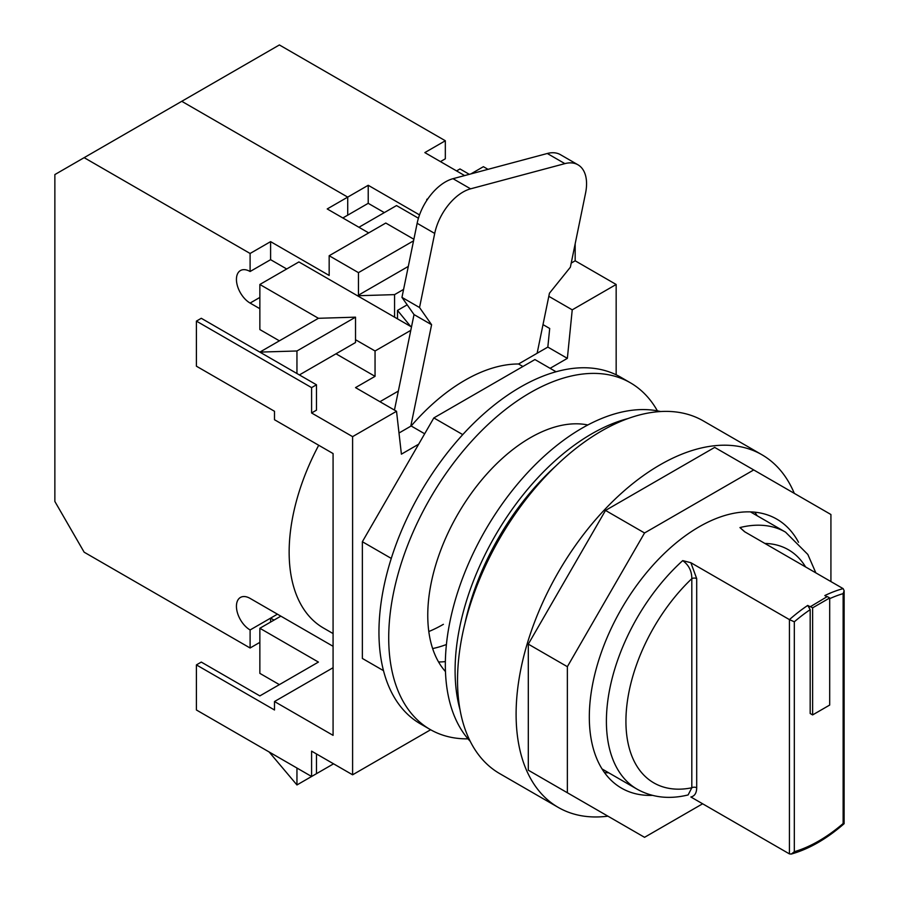 <?xml version="1.0" encoding="UTF-8"?>
<svg xmlns="http://www.w3.org/2000/svg" width="899" height="899" viewBox="0 0 899 899"><rect width="100%" height="100%" fill="white"/><g stroke="black" fill="none" stroke-linecap="round" stroke-linejoin="round"><path stroke-width="1.35" d="M657.383 410.843A200.174 115.566 120 0 0 630.345 382.772L620.591 377.131A200.174 115.566 120 0 0 520.499 387.053A200.174 115.566 120 0 0 389.728 563.448A200.174 115.566 120 0 0 420.417 723.852L430.172 729.482A200.174 115.566 120 0 0 468.008 738.854M630.345 382.772A200.174 115.566 120 0 0 530.264 392.683A200.174 115.566 120 0 0 399.493 569.078A200.174 115.566 120 0 0 430.172 729.482M587.834 424.969A144.953 83.686 120 0 0 530.264 437.768A144.953 83.686 120 0 0 439.69 553.009A144.953 83.686 120 0 0 445.454 671.564M438.566 661.967A144.953 83.686 120 0 0 445.365 661.608A144.953 83.686 120 0 1 438.566 661.967M556.054 371.759L534.927 359.555L433.835 417.923L462.749 434.61M433.835 417.923L362.364 541.726L391.267 558.414M362.364 541.726L362.364 658.45L383.491 670.654M537.13 353.262L549.446 293.22L570.371 267.205L585.564 193.116A41.41 23.913 120 0 0 577.99 164.809A41.41 23.913 120 0 0 564.875 163.629L470.593 188.835A41.41 23.913 120 0 0 434.711 233.437L419.53 307.525L401.954 297.378L417.147 223.289A41.41 23.913 -60 0 1 453.017 178.687L470.593 188.835M564.875 163.629L547.3 153.493L453.017 178.687M419.53 307.525L431.599 324.719L410.787 426.205M431.599 324.719L414.023 314.571L394.447 410.079M547.3 153.493A41.41 23.913 -60 0 1 560.414 154.662L577.99 164.809M414.023 314.571L401.954 297.378M798.514 542.277A155.313 89.664 120 0 0 776.792 519.128A155.313 89.664 120 0 0 699.141 526.814A155.313 89.664 120 0 0 597.678 663.676A155.313 89.664 120 0 0 621.49 788.131A155.313 89.664 120 0 0 652.393 795.368M754.778 512.172A155.313 89.664 -60 0 1 757.183 515.779M794.3 493.36A203.623 117.567 120 0 0 761.903 454.737A203.623 117.567 120 0 0 660.091 464.828A203.623 117.567 120 0 0 527.061 644.257A203.623 117.567 120 0 0 558.279 807.426A203.623 117.567 120 0 0 607.926 816.168M761.903 454.737L703.333 420.923A203.623 117.567 120 0 0 601.521 431.003A203.623 117.567 120 0 0 468.491 610.443A203.623 117.567 120 0 0 499.709 773.612L558.279 807.426M556.009 465.817A186.374 107.599 120 0 0 464.918 623.58M605.51 814.775L528.309 770.196L528.309 644.134L605.51 510.43L714.683 447.399L753.722 469.941L644.549 532.972L605.51 510.43M644.549 532.972L567.359 666.687L567.359 792.749L644.549 837.317L702.636 803.785M830.923 581.574L830.923 514.509L753.722 469.941M567.359 666.687L528.309 644.134M567.359 792.749L528.309 770.196M608.78 772.825A155.313 89.664 -60 0 1 604.454 772.533M522.903 366.5L518.543 363.994A169.113 97.643 120 0 0 464.862 380.288A169.113 97.643 120 0 0 411.169 425.98L424.676 433.779M333.079 633.57L323.46 628.019A165.663 95.642 -60 0 1 318.718 445.263M410.787 330.349L375.052 350.981L375.052 376.344L355.521 387.615L396.526 411.281L401.404 454.164L418.664 444.196M379.929 401.707L398.336 391.076M311.593 387.615L311.593 412.978L316.482 410.158L316.482 384.794L311.593 387.615L196.409 321.112L196.409 366.196L274.498 411.281L274.498 419.732L333.079 453.557L333.079 735.348L274.498 701.535L333.079 667.721M575.169 243.82L575.169 260.8L571.213 263.081M299.401 374.928L355.521 342.53L355.521 339.71L375.052 350.981M411.495 326.933L394.571 317.167L394.571 294.625L403.584 289.411M196.409 321.112L201.286 318.291L259.856 352.105L318.426 318.291L259.856 284.477L298.906 261.935L394.571 317.167M316.482 384.794L296.951 373.523L296.951 350.981L355.521 317.167L318.426 318.291M296.951 350.981L259.856 352.105L296.951 373.523M358.937 227.267L396.526 205.568L418.428 218.221M456.557 170.911L459.973 168.945L469.312 174.327M279.387 684.633L259.856 673.362L259.856 628.266L280.848 616.152M394.571 294.625L357.476 295.749L408.303 266.407M428.801 631.536A144.953 83.686 120 0 0 443.387 624.322M446.41 644.516A144.953 83.686 -60 0 1 432.644 648.561M398.999 433.015L411.169 425.98M518.543 363.994L547.828 347.081L549.705 328.483L543.007 324.618M548.806 296.31L572.236 309.84L616.163 284.477L616.163 374.793M575.169 260.8L616.163 284.477M430.632 729.752L352.599 774.803L352.599 436.644L396.526 411.281M316.482 753.946L316.482 773.679L311.593 776.489L311.593 751.137L352.599 774.803M550.098 368.32L567.359 358.353L572.236 309.84M311.593 776.489L196.409 709.985L196.409 664.9L201.286 662.08L259.856 695.905L318.426 662.08L259.856 628.266M279.387 340.833L259.856 329.562L259.856 284.477M311.593 412.978L352.599 436.644M196.409 664.9L274.498 709.985L274.498 701.535M336.001 353.801L375.052 376.344M355.521 339.71L355.521 317.167M296.951 768.038L296.951 784.951L333.563 763.813M296.951 784.951L269.138 751.98M547.828 347.081L567.359 358.353M368.219 203.32L347.722 215.153L347.722 197.117L368.219 185.284L368.219 203.32L384.322 212.613M464.648 175.586L424.834 152.594L445.331 140.761L445.331 158.797L440.454 161.618M368.702 232.908L327.214 208.95L347.722 197.117L181.767 101.306L279.387 44.95L445.331 140.761M419.53 214.906L368.219 185.284M427.935 198.713L426.789 199.376L426.789 200.41M488 169.338L483.404 166.686L470.885 173.912M470.244 741.349A193.274 111.588 -60 0 1 460.704 583.327A193.274 111.588 -60 0 1 582.001 428.194A193.274 111.588 -60 0 1 660.653 411.54M459.996 709.592A193.274 111.588 -60 0 1 591.756 433.824A193.274 111.588 -60 0 1 628.041 418.541M250.102 253.473L270.599 241.64L270.599 259.676L250.102 271.509L250.102 253.473L84.146 157.662L54.861 174.575L54.861 501.462L84.146 552.188L250.102 647.999L250.102 629.963A19.328 11.159 60 0 1 236.437 606.286A19.328 11.159 60 0 1 240.438 597.442A19.328 11.159 60 0 1 250.102 598.397L333.079 646.302M84.146 157.662L181.767 101.306L347.722 197.117L347.722 215.153L342.834 217.974M259.856 297.434L250.102 303.075A19.328 11.159 60 0 1 236.437 279.398A19.328 11.159 60 0 1 240.438 270.554A19.328 11.159 60 0 1 250.102 271.509M250.102 629.963L270.599 618.13L274.015 620.096M250.102 647.999L259.856 642.358M270.599 622.074L270.599 618.13L277.431 614.174M250.102 303.075L259.856 308.705M413.866 239.258L385.783 223.042L329.169 255.732L329.169 275.454L270.599 241.64M413.551 240.831L358.454 272.644L329.169 255.732M358.454 295.187L358.454 272.644M270.599 259.676L286.702 268.981M410.674 326.461L397.504 310.402L397.504 318.853M397.504 310.402L407.18 304.817M826.911 596.767L824.821 595.554A148.402 85.686 -60 0 1 843.127 588.62L844.139 590.665L844.116 823.709C826.619 838.947 809.021 849.061 791.311 854.05L789.434 853.904L690.859 796.986C694.657 796.143 696.601 793.075 696.703 787.782A3.45 1.989 180 0 0 691.814 787.782L691.814 578.653C691.814 571.034 688.78 565.022 682.723 560.616L690.859 562.707L696.703 578.653L696.703 787.782M789.434 853.904L789.434 619.613L690.859 562.707M794.311 621.805L789.434 619.613A148.402 85.686 -60 0 1 807.74 605.42L810.179 606.825L827.26 596.565L829.698 597.97L812.617 607.836L812.617 714.919L810.179 713.514L810.179 609.657A144.953 83.686 120 0 0 794.311 621.805L794.311 851.713A144.953 83.686 120 0 0 843.127 823.529L843.127 593.632A144.953 83.686 120 0 0 829.698 598.655M843.127 588.62L744.552 531.702L739.956 527.567L744.9 531.905M807.74 605.42L810.179 609.657M812.617 607.836L810.179 606.432M812.617 714.919L829.698 705.052L829.698 597.97M682.723 560.616A148.402 85.686 -60 0 0 637.144 789.198C652.348 797.615 669.339 799.526 688.117 794.941L691.814 787.782A134.603 77.707 120 0 1 625.929 721.256A134.603 77.707 120 0 1 691.814 578.653A3.45 1.989 180 0 1 696.703 578.653M844.139 590.665L843.127 593.632M843.127 822.9L843.127 823.529M791.311 854.05L794.311 851.713M434.711 233.437L417.147 223.289M805.605 566.966A134.603 77.707 120 0 0 764.892 543.446M739.956 527.567A148.402 85.686 -60 0 1 785.546 532.152L750.451 511.891M637.144 789.198L602.038 768.937M785.546 532.152L807.841 554.469L815.842 572.865"/></g></svg>
